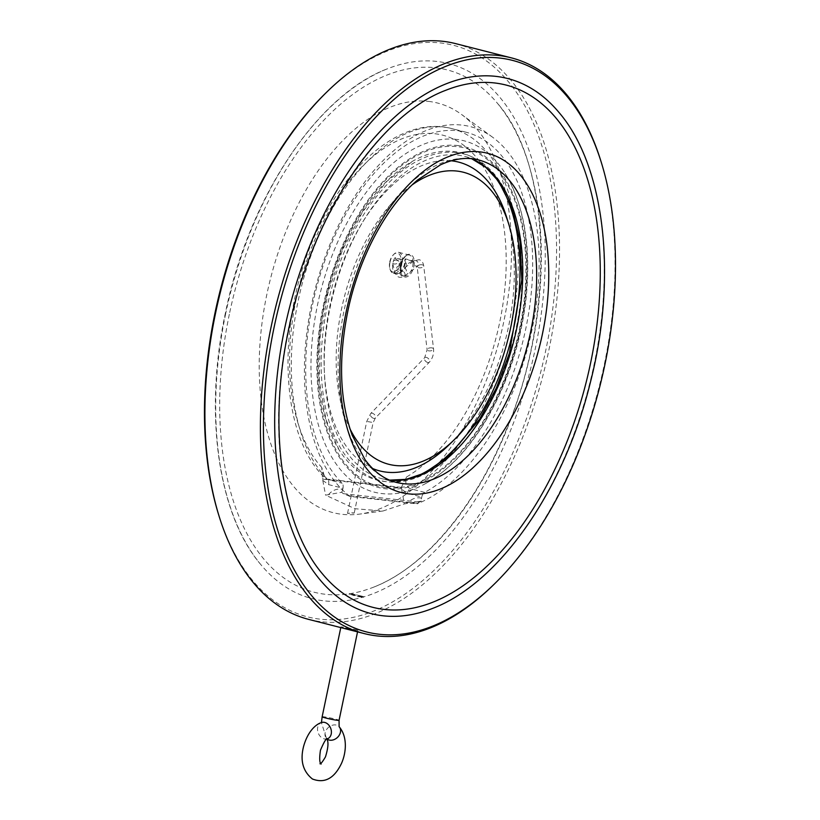 <?xml version="1.0" encoding="UTF-8"?>
<svg xmlns="http://www.w3.org/2000/svg" width="820" height="820" viewBox="0 0 820 820"><rect width="100%" height="100%" fill="white"/><g stroke="black" fill="none" stroke-linecap="round" stroke-linejoin="round"><path stroke-width="0.61" stroke-dasharray="4.1 3.07" d="M412.204 184.838A150.716 84.501 104.3 0 0 349.925 428.716M448.776 445.106A159.357 89.339 104.3 0 0 508.574 326.432A159.357 89.339 104.3 0 0 506.811 217.843M451.164 160.792A159.357 89.339 104.3 0 0 332.612 294.401A159.357 89.339 104.3 0 0 372.577 468.497M414.541 477.148A168.93 94.71 -75.7 0 1 339.06 449.801A168.93 94.71 -75.7 0 1 327.416 293.068A168.93 94.71 -75.7 0 1 412.788 161.12A168.93 94.71 -75.7 0 1 492.133 173.317M386.148 487.685A174.558 97.867 104.3 0 0 519.685 328.041A174.558 97.867 104.3 0 0 457.386 146.657A174.558 97.867 104.3 0 0 323.849 306.29A174.558 97.867 104.3 0 0 386.148 487.685M327.518 738.758A8.641 6.662 69.3 0 1 317.535 728.898A8.641 6.662 69.3 0 1 321.419 722.584L326.462 738.461A8.641 6.734 137.1 0 1 325.847 730.804A8.641 6.734 137.1 0 1 339.111 726.684A8.641 6.734 137.1 0 1 339.224 726.807M446.162 90.138A269.493 151.095 104.3 0 0 288.281 329.353A269.493 151.095 104.3 0 0 322.588 574.01M432.57 608.419A276.104 154.796 104.3 0 0 589.436 384.447A276.104 154.796 104.3 0 0 559.178 112.688M356.29 630.601L340.894 627.023C340.495 626.347 358.545 629.719 357.817 630.559L356.29 630.601M492.881 585.459A297.117 166.573 104.3 0 0 601.091 161.745M308.72 619.397A297.117 166.573 104.3 0 0 543.629 372.752A297.117 166.573 104.3 0 0 455.766 43.655M218.325 513.699A294.954 165.363 104.3 0 0 444.471 559.67A294.954 165.363 104.3 0 0 546.253 161.171A294.954 165.363 104.3 0 0 325.745 93.07M389.746 261.98A9.727 5.453 -75.7 0 1 393.395 254.733A9.727 5.453 -75.7 0 1 400.662 256.978A9.727 5.453 -75.7 0 1 397.31 270.118A9.727 5.453 -75.7 0 1 389.859 268.601A9.727 5.453 -75.7 0 1 389.746 261.98M390.012 262.133A10.803 6.058 104.3 0 0 390.125 269.493A10.803 6.058 104.3 0 0 393.395 273.275A10.803 6.058 104.3 0 0 400.016 269.001A10.803 6.058 104.3 0 0 402.425 258.115A10.803 6.058 104.3 0 0 398.745 252.334A10.803 6.058 104.3 0 0 394.061 254.087A10.803 6.058 104.3 0 0 390.012 262.133M424.647 492.379L410.256 488.699C406.043 486.526 404.834 482.611 406.607 476.943L401.369 487.367L401.564 489.14L407.386 493.363L421.777 497.033A5.402 3.024 -75.7 0 1 424.647 492.379A190.148 106.61 104.3 0 0 530.653 298.746A190.148 106.61 104.3 0 0 466.231 132.266A190.148 106.61 104.3 0 0 324.659 261.242A190.148 106.61 104.3 0 0 342.145 483.216A5.402 3.024 -75.7 0 1 342.986 488.289L328.594 484.61L322.783 480.387L322.526 479.116L321.768 467.523L324.915 477.845L327.754 479.536L342.145 483.216M402.661 259.96A4.756 1.691 -150.7 0 0 402.497 259.643A10.803 6.058 -75.7 0 1 409.323 255.04A10.803 6.058 -75.7 0 1 412.993 260.811L405.367 258.864A10.803 6.058 -75.7 0 1 402.968 269.76A10.803 6.058 -75.7 0 1 396.347 274.023A10.803 6.058 -75.7 0 1 394.871 257.695A4.756 1.691 -150.7 0 0 395.189 258.054L402.661 259.96L402.538 261.037L399.309 263.579L395.189 258.054M401.677 270.877A6.478 3.639 -75.7 0 1 401.246 270.815A6.478 3.639 -75.7 0 1 400.027 270.005L401.031 269.995L400.56 268.15L398.95 266.039C396.244 266.746 396.06 267.935 398.387 269.595L400.027 270.005A6.478 3.639 104.3 0 0 401.216 270.805L400.898 270.774C399.976 272.25 405.162 267.269 404.731 260.524L406.556 264.378A6.478 3.639 -75.7 0 1 405.131 268.386L405.131 268.386C407.191 270.559 406.72 271.645 403.747 271.676L400.519 270.846L405.101 268.386A6.478 3.639 104.3 0 0 406.556 264.378L412.552 261.057A4.756 2.235 173.3 0 0 412.993 260.811A10.803 6.058 -75.7 0 1 412.706 266.182A10.803 6.058 -75.7 0 1 403.973 275.971A10.803 6.058 -75.7 0 1 402.497 259.643L394.871 257.695M399.34 263.589A6.478 3.639 -75.7 0 0 398.981 266.049L398.95 266.039A6.478 3.639 104.3 0 1 399.309 263.579M404.731 260.524L405.08 259.151A4.756 2.235 173.3 0 1 405.367 258.864M402.538 261.037C400.765 266.951 400.467 270.282 401.646 271.01L401.216 270.805A6.478 3.639 104.3 0 0 401.646 270.866L400.508 270.856A3.239 2.214 -126.5 0 0 400.467 270.877A3.239 2.214 -126.5 0 0 400.621 274.803A3.239 2.214 -126.5 0 0 404.321 276.094A3.239 2.214 -126.5 0 0 403.747 271.676M225.623 313.896A276.104 154.796 104.3 0 0 260.78 564.549A276.104 154.796 104.3 0 0 530.489 369.389A276.104 154.796 104.3 0 0 387.388 68.808A276.104 154.796 104.3 0 0 225.623 313.896M457.621 145.54A175.705 98.502 -75.7 0 1 489.191 412.46A175.705 98.502 -75.7 0 1 318.478 393.508A175.705 98.502 -75.7 0 1 457.621 145.54M456.186 139.379A181.343 101.67 104.3 0 0 317.463 305.214A181.343 101.67 104.3 0 0 426.051 483.318A181.343 101.67 104.3 0 0 517.686 341.663A181.343 101.67 104.3 0 0 505.192 173.42A181.343 101.67 104.3 0 0 456.186 139.379M229.333 314.306A269.493 151.095 104.3 0 0 373.797 587.089A269.493 151.095 104.3 0 0 526.901 368.477A269.493 151.095 104.3 0 0 497.371 103.217A269.493 151.095 104.3 0 0 229.333 314.306M421.429 501.112L404.362 503.91L383.001 510.993L354.978 508.728L325.581 495.167L341.663 492.256A197.681 110.823 104.3 0 0 343.231 493.65L349.986 496.418L417.093 503.859L419.348 502.096A197.681 110.823 104.3 0 0 421.429 501.112A5.402 3.024 -75.7 0 1 421.531 498.181L421.777 497.033M401.564 489.14L404.362 503.91M322.783 480.387L325.581 495.167M328.451 494.726A18.368 15.16 96.3 0 1 342.75 489.427L342.986 488.289M342.75 489.427A5.402 3.024 -75.7 0 1 341.663 492.256M349.986 496.418A196.636 110.239 -75.7 0 1 318.959 275.499A196.636 110.239 -75.7 0 1 461.896 125.091A196.636 110.239 -75.7 0 1 492.728 137.319A196.636 110.239 -75.7 0 1 532.241 328.574A196.636 110.239 -75.7 0 1 417.093 503.859M428.491 101.393A211.375 118.51 -75.7 0 1 461.639 114.533A211.375 118.51 -75.7 0 1 500.179 337.194A211.375 118.51 -75.7 0 1 359.59 514.109A211.375 118.51 -75.7 0 1 264.009 309.519A211.375 118.51 -75.7 0 1 428.491 101.393M351.698 512.808L354.23 513.023L347.526 513.402L351.698 512.808M397.433 260.135A3.239 1.886 -14.5 0 0 393.948 260.657A3.239 1.886 -14.5 0 0 392.483 262.83A3.239 1.886 -14.5 0 0 396.091 263.835A3.239 1.886 -14.5 0 0 398.756 261.201A3.239 1.886 -14.5 0 0 397.433 260.135M351.206 593.731L362.747 596.355L351.206 593.731M350.386 594.356L356.146 596.314L363.383 597.349L350.386 594.356M350.55 593.567L363.547 596.55L356.31 595.525L350.55 593.567M456.156 152.53A168.541 94.495 104.3 0 0 322.69 390.392A168.541 94.495 104.3 0 0 486.444 408.575A168.541 94.495 104.3 0 0 456.156 152.53M389.602 480.141A166.378 93.285 -75.7 0 1 382.325 478.818A166.378 93.285 -75.7 0 1 331.577 300.878A166.378 93.285 -75.7 0 1 457.447 155.093A166.378 93.285 -75.7 0 1 464.673 156.405A166.378 93.285 -75.7 0 1 471.684 158.732M471.633 158.721L464.673 156.405L478.542 159.941A166.378 93.285 104.3 0 0 471.326 158.629A166.378 93.285 104.3 0 0 344.041 310.79A166.378 93.285 104.3 0 0 396.193 482.365L382.325 478.818L389.551 480.12M327.036 738.994A8.641 6.734 137.1 0 1 326.462 738.461L326.883 739.107M322.147 716.782A8.641 0.564 -168.2 0 1 323.674 716.782A8.641 0.564 -168.2 0 1 333.207 718.545A8.641 0.564 -168.2 0 1 339.07 720.319M413.885 266.408A11.665 6.539 104.3 0 0 406.125 255.45A11.665 6.539 104.3 0 0 402.005 275.192A11.665 6.539 104.3 0 0 413.885 266.408M406.607 476.943A181.507 101.762 104.3 0 0 500.774 210.279A181.507 101.762 104.3 0 0 340.761 192.515A181.507 101.762 104.3 0 0 321.768 467.523M401.369 487.367L322.516 478.613M412.552 261.057L405.08 259.151M407.386 493.363A5.402 3.024 104.3 0 1 410.256 488.699A190.148 106.61 104.3 0 0 516.262 295.067A190.148 106.61 104.3 0 0 451.84 128.596A190.148 106.61 104.3 0 0 310.267 257.562A190.148 106.61 104.3 0 0 327.754 479.536A5.402 3.024 104.3 0 1 328.594 484.61M322.526 479.116L401.339 487.869M421.531 498.181A18.368 15.16 -83.7 0 0 407.232 503.47M343.231 493.65L419.348 502.096M417.318 503.295L346.624 495.454M427.681 362.481A3.239 1.917 44 0 1 424.883 360.318A3.239 1.917 44 0 1 424.688 357.674A3.239 1.917 44 0 1 428.347 358.555A3.239 1.917 44 0 1 429.352 362.184A3.239 1.917 44 0 1 427.681 362.481M432.242 347.957A3.239 1.517 -6.7 0 0 428.798 348.162A3.239 1.517 -6.7 0 0 427.117 349.74A3.239 1.517 -6.7 0 0 430.51 350.868A3.239 1.517 -6.7 0 0 433.554 348.982A3.239 1.517 -6.7 0 0 432.242 347.957M373.664 418.354A3.239 1.917 44 0 1 370.865 416.191A3.239 1.917 44 0 1 370.671 413.546A3.239 1.917 44 0 1 374.33 414.428A3.239 1.917 44 0 1 375.334 418.056A3.239 1.917 44 0 1 373.664 418.354M371.737 422.279L366.745 421.418L371.737 422.279M422.413 264.88A3.239 1.517 -6.7 0 0 418.969 265.085A3.239 1.517 -6.7 0 0 417.288 266.664A3.239 1.517 -6.7 0 0 420.68 267.802A3.239 1.517 -6.7 0 0 423.725 265.906A3.239 1.517 -6.7 0 0 422.413 264.88M398.387 269.595A3.239 1.886 -14.5 0 0 394.953 272.373A3.239 1.886 -14.5 0 0 398.561 273.388A3.239 1.886 -14.5 0 0 401.226 270.754A3.239 1.886 -14.5 0 0 400.949 270.252M415.689 260.575A3.239 2.214 -126.5 0 0 414.1 260.811A3.239 2.214 -126.5 0 0 414.243 264.737A3.239 2.214 -126.5 0 0 417.954 266.029A3.239 2.214 -126.5 0 0 418.354 263.077A3.239 2.214 -126.5 0 0 415.689 260.575M339.06 449.801L325.95 419.491L319.359 381.238L320.015 338.045L327.908 293.201L342.483 250.059L362.624 211.837L386.743 181.425L412.788 161.12M320.671 763.399L319.964 763.779L321.122 764.066M357.54 631.871L357.817 630.559M340.782 627.587L340.894 627.023M389.859 268.601L390.125 269.493M393.395 254.733L394.061 254.087M393.395 273.275L396.347 274.023M398.745 252.334L409.323 255.04C408.78 253.38 401.359 256.906 400.549 268.806C401.421 274.31 402.558 276.699 403.973 275.971M466.231 132.266L451.84 128.596C405.818 116.358 352.61 157.46 320.63 223.399C276.258 310.513 276.658 432.304 324.915 477.845L322.496 472.187M426.051 483.318C447.863 470.803 467.308 450.703 484.394 423.028C506.668 386.087 520.536 344.83 525.989 299.269C531.38 247.804 524.441 205.851 505.192 173.42M373.797 587.089C423.397 568.055 474.298 508.41 505.571 431.586C555.837 314.07 551.563 164.369 497.371 103.217M260.78 564.549C217.823 514.253 203.873 413.393 225.254 313.701C248.214 199.342 316.602 95.284 387.388 68.808M492.728 137.319L461.639 114.533M383.001 510.993L359.59 514.109M347.526 513.402L366.745 421.418L370.671 413.546L424.688 357.674L427.117 349.74L417.011 265.69L418.056 265.957L404.321 276.094C399.914 278.574 396.788 277.344 394.953 272.373L392.483 262.83M354.23 513.023L373.09 422.741L375.334 418.056L429.352 362.184C432.55 358.504 433.944 354.096 433.554 348.982L423.725 265.906C423.192 262.472 421.654 260.401 419.102 259.684L414.1 260.811L403.184 268.878M400.508 270.856L401.41 271.215L401.031 269.995M400.56 268.15L398.756 261.201M350.078 593.711L349.125 594.336L349.269 593.567M362.747 596.355L363.373 597.308M363.547 596.55L363.383 597.349"/><path stroke-width="1.23" d="M349.925 428.716A150.716 84.501 104.3 0 0 454.095 439.899A150.716 84.501 104.3 0 0 510.665 327.662A150.716 84.501 104.3 0 0 508.994 224.967A150.716 84.501 104.3 0 0 412.204 184.838M508.994 224.967L506.811 217.843A159.357 89.339 104.3 0 0 451.164 160.792M372.577 468.497A159.357 89.339 104.3 0 0 448.776 445.106L454.095 439.899M492.133 173.317A168.93 94.71 -75.7 0 1 513.945 327.026A168.93 94.71 -75.7 0 1 414.541 477.148M321.44 722.574L322.147 716.782A8.641 0.564 -168.2 0 0 328.01 718.556A8.641 0.564 -168.2 0 0 337.543 720.329A8.641 0.564 -168.2 0 0 339.07 720.319L339.111 726.684C347.977 737.088 346.03 753.324 341.52 763.328C334.314 778.457 324.617 783.684 312.43 779C302.949 771.415 299.987 760.611 303.554 746.569C307.592 731.676 315.741 724.285 321.419 722.584A8.641 6.662 69.3 0 1 330.696 728.314A8.641 6.662 69.3 0 1 327.518 738.758C326.493 737.795 324.146 741.618 320.456 750.228C319.287 758.254 319.503 762.866 321.122 764.066M322.588 574.01A269.493 151.095 104.3 0 0 585.849 383.524A269.493 151.095 104.3 0 0 446.162 90.138C378.779 115.036 311.036 217.218 288.65 329.548C267.535 427.374 281.66 526.409 322.588 574.01M284.571 328.943A276.104 154.796 104.3 0 0 432.57 608.419C499.042 583.338 563.781 490.288 590.062 383.627C617.552 277.949 605.211 166.296 559.178 112.688A276.104 154.796 104.3 0 0 284.571 328.943M274.003 327.774A294.954 165.363 104.3 0 0 312.943 597.175A294.954 165.363 104.3 0 0 494.214 584.158A294.954 165.363 104.3 0 0 601.644 163.528A294.954 165.363 104.3 0 0 434.989 71.258A294.954 165.363 104.3 0 0 274.003 327.774M601.644 163.528L601.091 161.745A297.117 166.573 104.3 0 0 511.239 57.83A297.117 166.573 104.3 0 0 271.051 327.19A297.117 166.573 104.3 0 0 364.203 633.573A297.117 166.573 104.3 0 0 492.881 585.459L494.214 584.158M511.239 57.83L455.766 43.655A297.117 166.573 104.3 0 0 327.077 91.768A297.117 166.573 104.3 0 0 215.578 313.025A297.117 166.573 104.3 0 0 218.868 515.483A297.117 166.573 104.3 0 0 308.72 619.397L364.203 633.573M327.077 91.768L325.745 93.07A294.954 165.363 104.3 0 0 215.055 312.717A294.954 165.363 104.3 0 0 218.325 513.699L218.868 515.483M471.684 158.732A166.378 93.285 -75.7 0 1 513.873 340.689A166.378 93.285 -75.7 0 1 389.602 480.141M396.193 482.365A166.378 93.285 104.3 0 0 527.752 344.236A166.378 93.285 104.3 0 0 478.542 159.941C466.816 156.886 454.054 158.557 440.258 164.953L417.554 180.01C386.22 206.363 358.668 257.89 347.649 312.02C338.219 359.806 339.767 400.97 352.303 435.502L365.002 459.61C374.053 471.838 384.447 479.423 396.193 482.365M346.122 312.02A175.029 98.123 -75.7 0 1 524.328 180.318A175.029 98.123 -75.7 0 1 462.459 476.43A175.029 98.123 -75.7 0 1 346.122 312.02M339.224 726.807A8.641 6.734 137.1 0 1 337.666 737.221A8.641 6.734 137.1 0 1 327.036 738.994M471.633 158.721L485.85 167.382L498.683 181.384L512.295 208.362L520.054 241.695L521.797 279.774L509.435 353.092L496.377 387.952L479.567 419.204L448.027 456.955L424.073 473.253L406.043 479.372L389.551 480.12M326.462 738.461C328.748 741.126 328.42 747.256 325.478 756.85C322.608 761.759 320.774 764.066 319.964 763.779M339.07 720.319L357.54 631.871M322.147 716.782L340.782 627.587"/></g></svg>
